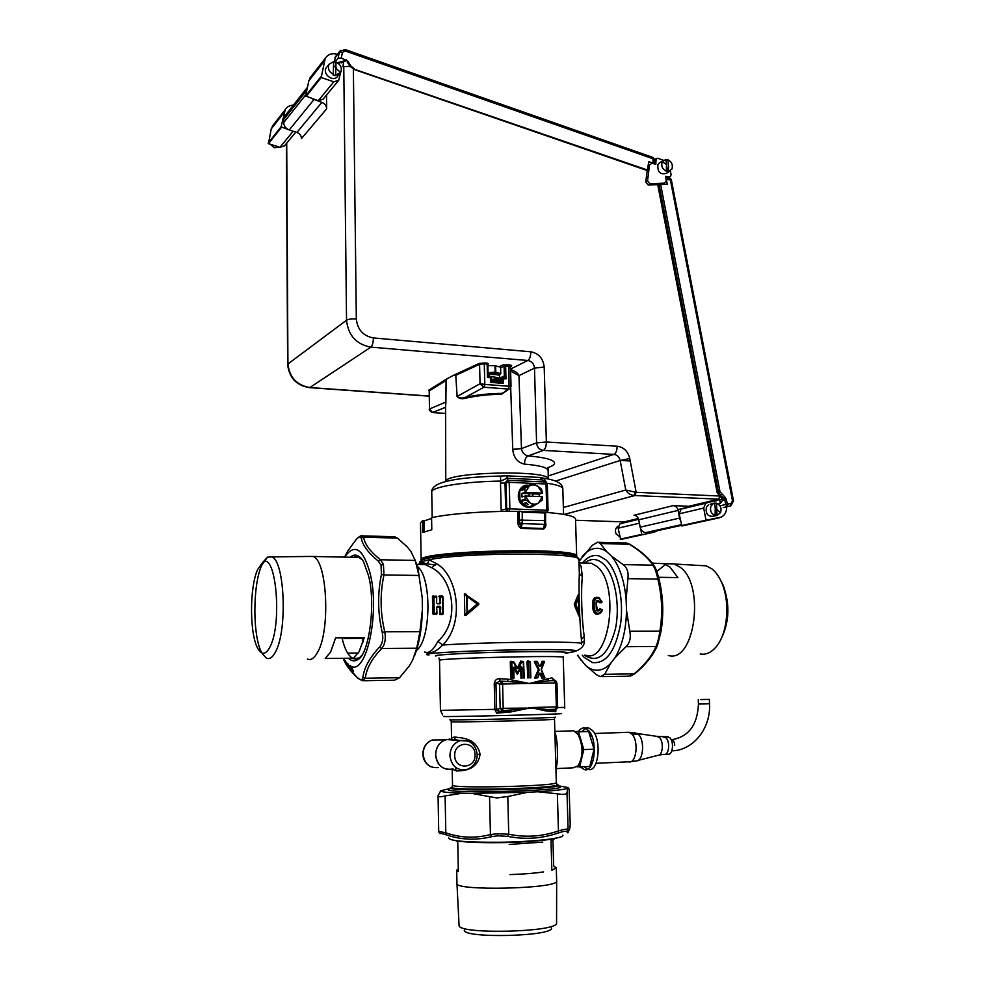 <?xml version="1.0" encoding="UTF-8"?>
<svg xmlns="http://www.w3.org/2000/svg" width="985" height="985" viewBox="0 0 985 985"><rect width="100%" height="100%" fill="white"/><g stroke="black" fill="none" stroke-linecap="round" stroke-linejoin="round"><path stroke-width="1.48" d="M431.59 518.43L424.03 520.966L424.227 531.838M500.023 678.727L499.826 681.128L507.817 681.497L501.697 681.608L499.567 684.082L502.609 683.996L501.697 681.608L499.826 681.128L495.947 683.134L499.567 684.082L500.158 708.363L497.425 709.249L499.666 711.626L502.399 710.739L500.158 708.363L503.2 708.289L502.399 710.739L527.172 708.535L510.772 711.933L496.649 713.152L494.864 709.619L496.563 709.311L495.947 683.134L494.248 683.184C494.975 679.982 496.896 678.505 500.023 678.727L507.718 679.108L529.364 683.491L551.908 677.84L555.06 680.684M527.073 708.092L503.2 708.289L502.609 683.996L529.364 683.491L507.817 681.497L507.718 679.108M510.772 711.933L510.846 710.505L499.666 711.626L494.864 709.619M496.649 713.152L499.678 711.626M496.563 709.311L497.425 709.249M547.094 678.419L548.731 680.758L554.678 680.647L553.804 680.13L555.651 682.987L529.364 683.491L553.73 680.155L551.908 677.84M557.547 706.824L556.353 706.873L555.651 682.987L556.857 682.999M555.934 709.212L554.136 710.111L547.291 709.508L545.961 710.948L531.408 707.747L532.799 708.387L527.172 708.535L528.588 707.833M545.961 710.948L555.762 711.712L555.971 709.2M530.102 707.575L556.353 706.873L555.503 709.286L547.291 709.508L532.91 707.944M531.408 707.747L529.905 707.575M555.306 709.68L554.198 710.345L555.762 711.712L555.638 709.397M554.678 680.647L556.956 682.987L557.658 706.836L556.968 708.597L554.198 710.345M579.02 563.851L580.805 565.649L579.057 565.058M579.069 565.439L580.805 565.649M581.433 640.619L581.396 639.388C579.5 620.944 578.515 589.584 579.328 573.492L579.291 572.457M581.396 639.388L584.253 636.495C581.716 619.676 580.818 591.172 582.357 576.57L581.076 566.215M584.253 636.495L584.462 640.57C584.561 645.815 581.088 649.534 574.009 651.725L565.242 653.351M581.519 643.119L584.462 640.57M566.572 652.895L574.009 651.725M582.381 563.026C587.565 556.734 593.204 554.395 599.274 556.008L605.75 559.751C617.238 569.625 624.071 598.08 620.624 623.53C615.625 651.011 606.231 664.013 592.416 662.56L584.08 657.303L582.258 655.222M575.523 519.169L575.523 519.033C574.871 516.091 564.91 513.862 545.616 512.372M422.737 525.054L424.116 525.621M575.523 519.095L576.693 556.291C581.187 546.577 415.313 550.689 421.149 560.145L420.509 522.887L422.651 520.585L424.658 520.659M519.834 511.08L522.272 512.151L544.619 512.963L545.591 512.028L516.903 511.35M422.651 520.585L422.861 532.442L431.799 529.733L431.578 517.704C448.101 513.825 485.112 511.03 517.753 511.35L518.061 522.838C517.839 525.19 518.898 527.037 521.237 528.391L519.427 522.678L518.073 522.838M545.591 520.979L544.84 520.622L544.459 524.34L545.579 523.872L543.474 529.08L521.237 528.391M522.272 512.151L522.173 523.614L519.427 522.678L519.317 511.19M545.616 523.712L545.825 523.749C546.146 526.088 545.358 527.874 543.474 529.08M545.727 523.023L545.825 523.749M521.274 527.775L522.173 523.614L544.459 524.34L543.548 528.465L521.274 527.775M519.526 519.157L517.962 519.144M424.523 652.045C430.014 654.323 436.06 651.984 442.634 645.015L437.857 641.309C460.414 622.064 453.629 578.466 431.787 567.791L424.831 564.38L421.445 564.122L422.072 561.561L420.496 564.405M424.966 652.045C429.066 653.683 433.363 650.112 437.857 641.309M581.532 643.734L581.532 643.71C585.681 641.063 488.745 641.875 442.634 645.015C464.932 623.8 458.173 575.437 436.367 563.58L428.992 559.788C428.586 562.447 427.194 563.974 424.831 564.38M578.897 559.837L578.885 559.739C583.797 552.326 463.516 552.129 428.992 559.788L422.072 561.561L419.142 564.442M362.111 637.738L363.059 642.011M451.598 739.169C451.561 737.666 452.952 736.989 455.747 737.125L455.821 737.125C459.675 738.073 476.568 736.989 480.077 754.325C477.343 771.784 460.34 770.701 456.498 770.984L452.46 769.15M559.665 786.215L560.625 786.99C560.81 791.017 448.31 793.762 448.421 789.736L449.308 788.923M455.538 769.051L456.498 770.984M477.196 754.412L480.077 754.325M455.821 737.125L454.085 739.55L460.463 740.572L449.96 739.797M452.669 739.439L454.245 739.489L455.747 737.125M455.489 769.051L456.424 770.984M450.096 739.095L445.306 739.858C439.113 742.555 435.887 747.553 435.616 754.855C436.429 763.326 440.64 768.201 448.249 769.507M453.088 768.965C443.115 770.492 437.303 765.788 435.665 754.867C436.035 747.012 439.618 741.902 446.414 739.526L453.063 739.55M436.7 607.203L437.02 613.766L433.265 614.394L434.237 613.286L433.929 596.885L432.957 595.974L436.7 596.664L436.614 602.882L437.451 603.793L439.864 603.805L440.64 602.918L440.098 596.43L442.56 596.959L442.733 613.877L440.43 613.864L440.726 607.228L439.913 606.317L439.088 607.449L437.389 607.437L437.5 606.304L436.7 607.203L436.552 613.298L433.462 613.236L433.166 596.984L436.244 596.898L436.096 595.999M436.417 614.406L437.008 613.249L432.772 613.717L432.452 596.627L436.7 597.009L436.614 602.882M440.726 607.228L439.95 607.228L439.802 613.261L443.324 613.273L443.016 597.07L439.495 597.033L439.864 602.955L440.64 602.918M442.388 596.06L443.016 597.07L442.413 596.06L439.285 596.024L440.098 596.43L439.495 597.033L438.781 596.651L439.285 596.024M432.452 596.627L432.957 595.974M443.336 613.778L443.016 596.725M439.63 614.418L440.43 613.864L439.802 613.261L439.606 614.418L442.745 614.431M433.265 614.394L432.772 613.717M467.038 612.411L464.846 615.588L464.391 593.746L466.705 596.491L467.038 612.411L467.764 612.916L477.823 604.47L477.319 603.953L467.272 612.399L466.927 596.479L477.319 603.953L478.722 603.46L478.747 604.482L467.395 595.962L466.927 596.479M464.846 615.588L466.151 615.219L467.764 612.916L467.272 612.399M466.151 615.231L478.747 604.482M464.391 593.746L478.722 603.46M465.696 593.967L467.395 595.962L466.705 596.491M575.363 605.098L575.843 604.593L579.303 612.842L578.823 597.476L575.843 604.593L574.317 604.113L578.01 595.051L578.392 596.972L575.363 605.098L579.303 612.842L578.958 616.056L574.354 605.098L575.363 605.098M578.306 594.866L578.971 615.92M578.663 615.563L579.328 612.941M578.01 595.063L578.823 597.341M574.354 605.098L574.317 604.113M515.093 667.448C513.776 666.623 513.197 667.19 513.345 669.16L513.739 669.16C513.604 667.301 513.948 666.783 514.749 667.633L517.864 672.644L519.945 668.212C520.769 666.5 521.459 666.439 522.025 668.027L521.594 668.039C521.434 666.636 520.991 666.759 520.24 668.421L519.945 668.212M517.679 673.149L517.273 674.343L514.884 669.923L514.749 667.633L517.987 673.284L520.24 668.421M511.818 662.56L513.838 662.166L517.027 668.089L518.233 668.483L521.151 662.08L520.449 661.625L517.765 667.387L518.615 668.643L516.719 668.31L513.579 662.523L511.818 662.56L512.2 677.668L514.01 678.197L513.813 670.44L514.884 669.923M521.582 668.039L520.769 670.108L520.979 678.209L523.921 677.68L523.515 662.105L521.508 662.363L518.615 668.643M521.151 662.08L523.306 661.908L523.725 677.889L522.001 677.914L522.025 668.027M512.2 677.668L513.727 678.062L513.345 669.16M517.765 667.387L516.719 667.362L516.719 668.31M523.725 677.902L522.001 677.914M520.769 670.108L519.637 669.948L520.228 668.458M519.637 669.948L517.987 673.284M513.961 677.889L513.813 670.44M513.727 678.062L511.954 678.086M513.739 661.858L517.027 667.153L513.838 662.179M530.558 677.545L530.398 661.809L527.948 661.834L528.379 677.815L530.558 677.545L530.139 662.031M539.509 673.149L541.122 673.346L539.509 673.149L537.761 677.631M541.122 673.346L543.043 677.348L542.526 677.742L540.556 673.605L542.304 677.889L541.725 678.148L540.383 673.925L539.497 673.74M539.657 673.371L537.748 677.766M543.043 677.348L544.631 677.335L541.221 669.135L544.2 661.945L542.612 661.945L540.925 665.971L539.312 666.192L537.219 661.969L534.744 661.871L539.041 669.086L535.889 677.458L537.638 677.434M539.041 669.086L534.941 661.538L537.317 661.797M544.434 661.858L541.43 669.578L544.483 661.575L542.07 661.6L540.346 665.749L539.312 666.192M539.3 665.675L540.925 665.971M539.534 666.119L537.317 661.649L539.558 666.143M544.631 677.335L541.258 670.182M544.927 677.705L541.307 669.972L544.927 677.742M535.889 677.458L539.066 670.268M538.5 670.046L535.175 677.594M538.155 670.059L534.695 677.791M534.744 661.871L538.487 669.332M538.13 669.344L534.264 661.711M594.287 608.989C596.491 614.615 599.065 614.8 602.007 609.53L599.865 608.841L602.352 609.604L601.773 611.562C597.846 615.428 595.075 614.566 593.487 608.989L594.287 608.989L594.066 602.377C595.9 596.873 598.461 596.725 601.749 601.946L601.552 602.685L602.106 601.933L599.668 601.773C597.981 599.68 596.787 599.877 596.073 602.389L596.294 609.001C597.169 611.562 598.387 611.784 599.939 609.666L600.111 609.518M599.865 608.841L599.151 609.456L599.939 609.666M599.151 609.456L597.366 610.331L596.294 609.001M597.366 610.331L596.073 602.389M596.504 601.86L599.668 601.773M598.905 602.044L599.656 602.672L599.865 601.921M599.656 602.672L601.552 602.685M599.028 597.87L602.094 601.921L598.634 597.71C595.297 597.119 593.512 598.695 593.265 602.438L594.066 602.377M598.634 597.71L598.277 597.476C594.743 596.861 592.884 598.523 592.699 602.475L592.908 609.038C594.189 614.591 596.947 615.736 601.182 612.448M602.007 611.032L602.241 609.567M598.277 597.476L599.791 598.301M528.908 661.403L527.541 660.972L528.76 660.947M555.922 768.62L573.196 767.808L577.998 765.887C583.255 756.652 583.342 746.273 578.257 734.761L573.713 730.784L571.423 730.87M579.118 764.298C583.662 755.458 583.612 745.904 578.958 735.635L577.776 733.997M555.897 767.844L556.488 766.884C558.027 760.642 557.867 737.9 554.887 732.692M510.71 678.48L511.855 677.84L511.461 662.4L510.292 661.858L510.71 678.48M534.375 661.341L536.985 661.329L534.375 661.341M541.935 661.304L544.299 661.304L541.935 661.304M542.403 678.049L544.779 678.025L542.403 678.049M534.843 678.16L537.588 677.889L534.843 678.16M526.95 661.661L527.923 678.049L526.95 661.661M530.312 661.612L530.755 678M520.585 661.132L523.355 661.501L520.585 661.132M510.599 661.317L513.517 661.674L510.599 661.317M524.291 678.074L523.552 661.748L524.291 678.074M628.085 676.202L602.438 676.646M628.405 676.276L635.079 673.555C645.852 664.506 653.277 655.185 657.364 645.594M577.419 655.271L585.484 665.281L596.565 674.787L600.259 676.683L604.692 674.343L634.143 673.851C644.793 664.912 652.07 655.788 655.973 646.48L657.487 645.335L660.947 631.717C663.915 613.987 663.237 596.368 658.903 578.811L658.903 578.798C657.537 573.159 656.084 569.071 654.52 566.547M604.692 674.343L610.515 663.57L614.899 657.869L625.992 646.702L655.973 646.48C657.66 642.811 658.965 637.714 659.864 631.188L660.947 631.705L657.524 645.163M625.992 646.702C629.809 642.971 631.077 637.824 629.797 631.262L659.864 631.188C662.782 613.778 662.117 596.417 657.857 579.118L658.916 578.811C663.237 596.368 663.915 614 660.947 631.705M629.797 631.262L626.509 610.318L626.128 599.459L627.913 578.663L657.857 579.118C656.466 572.679 654.803 568.037 652.883 565.193L654.422 566.264M627.913 578.663C628.726 572.211 627.113 567.52 623.074 564.602L652.883 565.193C648.376 558.101 640.57 551.144 629.464 544.299L630.326 544.582M623.074 564.602L611.389 556.033L606.698 551.674L600.308 543.523L629.464 544.299L624.453 542.994M600.308 543.523L597.821 542.132L592.33 545.284L578.946 561.401M626.509 610.318C626.115 629.944 622.237 645.791 614.899 657.869M585.484 665.281C589.227 668.593 593.155 670.256 597.292 670.243C601.909 670.169 606.317 667.941 610.515 663.57M581.076 660.393L577.789 655.259M606.698 551.674C602.771 548.891 598.757 547.832 594.669 548.497C590.113 549.31 585.903 552.092 582.037 556.833M611.389 556.033C619.417 565.735 624.33 580.214 626.128 599.459M700.175 653.966C706.43 655.062 712.13 652.205 717.277 645.409C727.927 631.57 730.045 601.096 721.611 582.467C718.976 576.447 715.75 571.928 711.933 568.899L706.183 565.833L699.83 565.476M720.934 639.24C729.343 622.52 730.119 604.581 723.236 585.398L720.626 580.325M668.286 655.456C694.659 663.89 705.617 584.942 680.167 567.2L673.962 563.9L667.596 563.765M665.663 564.356L656.798 571.485M652.181 563.1L663.755 563.691L669.911 566.991L677.902 577.604L658.546 577.296M448.975 788.8L440.837 790.709L438.054 795.683C438.226 796.988 440.578 797.074 445.109 795.929L462.458 793.196L471.618 793.381L496.748 797.936L507.804 796.508L508.728 834.246L497.4 833.704L490.431 834.554L491.663 836.647L497.794 835.785L507.755 836.376C525.079 839.774 541.935 838.629 558.335 832.953C563.506 831.291 566.338 830.823 566.843 831.574C567.508 833.248 568.025 833.273 568.394 831.648M491.663 836.647C476.211 840.5 461.079 839.897 446.254 834.849C441.637 833.359 439.606 832.99 440.147 833.729L439.113 832.67M507.804 796.508L527.578 792.297L537.798 791.755L557.362 793.787L558.446 830.921C542.267 836.561 525.694 837.669 508.728 834.246L507.755 836.376M557.362 793.787C563.334 794.87 566.547 794.476 567.015 792.617L568.111 829.37C567.594 828.693 564.368 829.21 558.446 830.921L558.335 832.953M567.015 792.617L567.791 788.246L568.234 787.581L569.158 789.268L570.216 824.704C569.675 830.589 568.973 832.14 568.111 829.37L566.843 831.574M570.216 824.901L569.515 829.592M569.158 789.268L570.204 824.322M439.113 832.657L438.719 831.377L445.811 832.83L446.254 834.849M567.791 788.246C564.947 789.49 554.949 790.659 537.798 791.755M471.618 793.381L527.578 792.297M462.458 793.196C450.194 792.826 443.09 792.186 441.169 791.275L440.837 790.709M557.658 785.907L558.581 785.968M559.837 786.067L568.234 787.581M456.954 883.459L459.084 925.444C457.742 934.679 558.224 932.229 556.574 923.068L556.66 881.009M464.28 930.197C463.319 938.619 552.868 936.439 551.625 928.067M458.296 868.758L456.683 870.235L456.954 883.41C453.839 891.216 558.286 888.839 556.648 881.132L556.291 867.81L553.681 866.074L552.954 840.205M456.683 870.235L458.357 871.651L457.766 842.249L456.092 840.747M555.442 838.309L551.009 840.722L551.846 870.272L556.291 867.81M542.772 842.101L509.22 844.465M509.959 874.606C523.367 874.151 534.572 873.252 543.597 871.91M393.187 536.702L397.435 538.093L407.199 546.86L410.88 551.465L415.251 560.44L418.945 575.462L383.965 574.92L383.436 564.331L380.481 559.751L378.375 561.154L381.072 565.205L381.429 574.514C377.452 593.672 377.711 612.953 382.229 632.37C383.46 638.612 382.562 643.513 379.545 647.071C369.621 657.635 364.068 667.744 362.911 677.409C362.332 680.327 360.547 680.463 357.543 677.803C350.426 671.216 345.772 665.047 343.568 659.297M378.375 561.154C368.365 553.016 362.652 545.345 361.236 538.142C360.608 536.025 358.835 536.603 355.954 539.866L347.803 550.923L344.553 557.128M418.945 575.462L422.22 597.747L422.417 609.333L419.906 631.717L384.766 631.791C380.198 612.719 379.939 593.758 383.965 574.92L381.429 574.514M419.906 631.717L416.729 648.229L381.7 648.487C384.987 644.473 386.009 638.908 384.766 631.791L382.229 632.37M416.729 648.229L412.666 660.085L409.12 666.155L399.565 677.705L365.3 678.259C366.371 668.655 371.837 658.731 381.7 648.487L379.545 647.071M357.543 677.803L362.172 680.77L365.3 678.259L362.911 677.409M359.66 536.911L362.714 535.877L363.576 537.182L361.236 538.142M395.047 536.751L362.714 535.877C361.433 535.101 359.217 536.357 356.053 539.657L347.68 551.12M351.842 667.842L352.655 669.468L350.919 666.254L349.54 665.688L351.251 668.458M352.655 669.468L353.27 670.945C353.48 672.115 353.012 671.893 351.854 670.268L351.349 669.418C350.598 667.719 350.709 667.608 351.657 669.086M350.401 665.503L350.5 666.611L348.678 665.121L350.352 669.32M347.385 663.718L350.389 669.406M346.917 663.558L348.21 667.14L346.215 662.745M348.21 667.14L346.227 662.782M345.255 662.326L344.036 659.494M345.169 662.671L344.479 660.59M343.654 659.31L344.368 660.849M343.839 659.901L343.309 658.706M344.024 660.369L343.297 658.706M351.916 669.123L351.128 667.547M351.349 669.418L351.152 668.347M351.854 670.268L353.221 670.847M348.628 665.01L347.803 664.099M346.178 662.917L347.545 666.291M347.902 665.417L346.634 662.634L347.877 665.392M344.984 660.553L346.018 662.893L344.984 660.553M344.639 660.147L345.649 662.413M349.7 665.774L350.746 665.983M399.565 677.705L394.505 680.204L363.81 680.733M362.049 559.443C359.266 556.562 356.422 555.86 353.517 557.313M352.298 658.608L359.217 658.029L361.15 656.33M414.71 655.394C419.462 642.811 422.023 627.47 422.417 609.333M415.091 559.923L418.145 569.453L422.22 597.747M349.121 666.377L347.767 663.791M347.446 663.804L350.118 668.778M347.767 663.668L348.542 664.752M352.568 669.308L351.965 669.505L352.962 670.12M345.833 661.686L344.873 660.369M344.356 660.787L345.058 661.895M345.476 662.018L344.972 661.255M351.743 667.645L352.531 669.234M261.838 652.92C252.554 636.679 252.579 585.016 261.751 565.193L267.464 557.202L271.7 556.894C284.468 559.96 287.731 629.181 275.812 651.27C272.783 657.377 269.631 659.654 266.344 658.103L262.367 653.855M257.676 569.441L262.761 562.312C275.812 551.403 282.486 623.197 270.124 646.653C266.098 654.533 262.121 655.357 258.193 649.103C249.537 635.608 249.291 587.565 257.676 569.441M308.699 556.463L312.984 556.476C327.02 560.009 330.726 629.834 317.687 652.095C314.412 658.189 310.989 660.516 307.406 659.076M362.357 559.862L359.045 557.424L354.6 557.338M330.64 651.984L335.626 637.837L364.241 637.726L359.057 651.75L353.393 658.189L325.21 658.485L330.64 651.984M341.967 637.812C344.528 648.684 348.05 655.481 352.531 658.202M353.381 658.596C356.028 659.605 358.651 658.793 361.249 656.145M620.673 539.497L654.323 532.122L620.673 539.497L618.149 528.182L620.058 523.774L623.443 522.961M657.401 530.706L654.323 532.122M723.322 507.57L727.435 506.573L725.699 504.492L727.299 504.221L726.388 499.53L724.8 499.838L725.699 504.492L719.949 505.834M726.671 506.807C726.745 511.683 724.972 515.13 721.328 517.137L706.011 520.178L703.684 508.063L705.691 503.212L717.782 499.998M720.343 503.458L719.666 499.961L722.608 499.247M719.493 496.009L636.175 492.328L634.832 495.541L718.533 499.149L719.961 496.403L722.325 498.718L722.608 500.368L720.121 503.52L718.188 503.975M719.949 496.391L717.129 492.463L657.918 185.697L660.664 184.527L667.35 184.195L665.885 178.137M670.219 178.531L670.379 179.972L671.278 179.455L670.403 178.556L665.835 177.866M732.495 500.848L733.48 500.725L731.042 505.711L727.435 506.573L727.299 504.221L731.104 503.409L732.495 500.848L670.379 179.972L666.414 179.369M725.711 504.566L727.299 504.221M641.912 534.806L639.228 522.407M638.6 519.243L620.796 523.527M719.555 517.741L681.879 525.99L679.158 513.838L681.128 509.11L684.698 508.26M706.294 502.978L681.903 508.839M491.158 379.459L492.106 379.447C497.388 379.151 499.875 378.018 499.592 376.036L499.555 374.632C498.976 373.537 496.144 373.007 491.059 373.081L488.08 373.327M488.067 372.761L495.147 372.108L494.999 365.681L487.895 365.632M495.147 372.108L500.774 373.623L499.567 374.965M500.774 373.623L500.614 367.22L494.999 365.681M495.64 365.731L495.8 372.158M507.62 480.323L504.997 482.773L509.196 482.318L507.841 480.286L506.031 482.551L506.696 509.06L509.873 508.851L509.196 482.318L546.01 483.992L546.761 510.218L509.873 508.851L509.208 511.35M547.106 484.423L545.185 481.985L540.063 481.751L545.185 481.985L547.315 484.275L548.066 510.452L546.761 510.218L546.281 512.422M547.857 510.587L547.02 512.483M501.365 511.449L501.156 509.885L505.674 509.442L504.997 482.773L500.503 483.266L500.799 481.074C463.664 481.554 430.519 487.095 431.738 492.118C430.667 480.754 462.802 477.097 500.429 476.038L500.799 481.074L506.893 478.291L508.063 480.237L506.401 475.804M507.546 511.363L505.674 509.442L506.696 509.06L508.186 511.35M507.767 480.286L540.063 481.751M547.697 511.806L547.672 512.532M500.343 476.038L506.881 475.804L507.595 478.267L542.23 479.88L540.051 477.479L538.783 477.319M506.635 475.804L539.989 477.454M538.967 477.343L540.396 477.54L543.954 481.788L542.735 479.966M545.481 482.034L542.735 479.978M542.156 478.02L543.769 478.23L546.613 482.662M496.809 380.272L491.552 380.924M491.54 380.899L496.908 380.185L496.514 381.072L501.488 378.831L503.175 383.35L503.052 378.671L501.882 377.932L501.488 378.831L505.97 378.905L505.637 366.051L504.074 366.211L504.32 376.024L505.97 378.905L502.51 377.748L497.277 380.013M504.32 376.024L502.879 377.748L504.32 376.024M489.89 376.75L487.476 377.452L488.117 374.903L487.858 364.29L487.156 364.056L487.476 377.452L490.419 377.674L489.89 376.75M488.08 375.236L489.73 376.726M491.022 378.006L490.419 377.674L490.53 382.377L503.175 383.35L500.22 382.217L492.82 381.651L490.53 382.377L491.072 379.656M500.109 382.205L501.525 380.469L500.072 382.205M491.133 380.173L492.783 381.663M505.637 366.051L510.562 366.629M508.198 389.063L508.999 386.268L511.018 386.219L510.205 388.25L508.038 389.05L508.999 386.268L508.974 364.856L502.978 364.942L504.074 366.211L500.626 367.811M487.156 364.056L484.275 363.81L484.817 384.421L483.93 387.228L484.755 384.409L480.04 383.744L483.758 387.216M484.275 363.81L479.596 364.29L478.944 363.514L484.558 362.948L487.44 363.194L488.412 363.736L487.698 364.154M455.858 375.285L479.596 364.29L480.04 383.744L457.114 396.462L455.772 375.187L457.114 396.462C459.195 398.174 461.99 398.457 465.511 397.312C476.358 394.911 488.437 393.594 501.734 393.372L504.234 392.35M457.028 396.499C459.195 398.716 462.174 399.257 465.954 398.125L465.511 397.312L483.93 387.228L508.038 389.05L501.673 394.209L505.564 391.427M465.954 398.125C476.654 395.736 488.56 394.431 501.673 394.209M445.602 407.519L446.106 380.321L447.018 378.782L453.1 375.531L455.772 375.187M499.567 376.442L499.604 378.154L504.271 376.036M499.407 379.053L499.604 378.154M510.624 371.062L518.96 375.617L534.498 368.107L536.591 442.856L521.471 448.594C522.087 452.608 524.315 455.045 528.169 455.92C525.805 457.04 524.586 459.773 524.5 464.132C517.556 462.531 513.641 457.68 512.766 449.566L521.471 448.594L512.754 449.32L510.698 387.585M445.922 402.028L445.602 406.386M446.106 380.321L445.885 402.052L429.645 408.923L432.44 412.543L445.602 407.285M446.07 380.481L429.325 390.885L429.472 409.489L429.214 390.959M445.614 413.417L432.218 412.543L445.614 413.429M510.612 369.572L510.587 369.584C515.069 370.988 517.851 373.007 518.96 375.617L521.471 448.594M563.383 507.484L625.758 490.025L636.175 492.328L630.215 460.943L620.168 460.5C619.233 456.88 617.139 454.836 613.864 454.38L543.289 450.404C539.337 449.739 537.108 447.227 536.591 442.856L546.367 442.006C546.293 446.439 545.259 449.234 543.289 450.404L528.169 455.92C544.828 457.397 553.619 459.724 554.567 462.876C554.752 464.514 552.486 466.114 547.795 467.653M635.042 492.389L634.155 495.517C630.363 495.012 627.568 493.19 625.758 490.025L620.168 460.5L629.747 458.493C627.888 451.228 623.69 447.128 617.139 446.193C617.078 450.527 615.982 453.26 613.864 454.38L548.165 475.964M718.853 499.136L689.044 506.253L673.198 505.625C675.722 505.933 677.36 507.521 678.086 510.39L638.736 519.809C638.046 517.088 636.47 515.574 634.02 515.278L673.198 505.625M638.329 518.492L624.121 521.915L575.56 520.265L624.121 521.915M648.376 532.676L681.361 525.374L645.778 532.602C642.86 532.257 640.976 530.447 640.139 527.172L679.564 518.098L680.413 520.437M679.564 518.098L678.086 510.39M640.139 527.172L638.736 519.809M660.479 184.54L648.167 184.983L645.778 182.102L647.194 170.528L353.283 69.184M648.339 165.652L649.509 164.877L647.539 180.969L649.94 183.863L664.543 183.136L666.316 180.378L665.528 176.303L669.283 176.869L667.337 178.1M660.455 184.38L661.538 184.49M662.462 184.441L664.543 183.136M669.283 176.869L670.563 176.5L671.093 174.591L670.366 170.898M663.434 160.272L657.808 158.302L656.145 158.61L655.764 164.421L652.168 163.165L649.509 164.877M655.591 160.099L654.102 161.084M311.395 98.414L321.849 102.378C324.804 103.597 326.417 105.727 326.663 108.806L326.54 95.028M321.849 102.378L296.904 132.433C299.736 133.566 301.275 135.585 301.508 138.516L326.663 108.806M285.318 115.393L283.655 119.53L283.668 122.62C283.951 126.154 285.81 128.592 289.233 129.958L313.833 99.707M296.904 132.433L289.233 129.958M337.35 54.31C332.019 52.895 327.993 54.237 325.247 58.337L321.196 77.519L333.804 81.817L338.729 80.302L340.576 72.594M311.445 76.03L308.859 80.795L305.609 96.001L318.278 100.704L323.092 99.202L338.064 81.102M654.126 163.855L653.104 163.178L652.92 158.72L654.003 158.573L653.19 157.526M350.315 66.832L348.284 63.04L350.488 66.5L350.894 66.007L347.717 60.996L341.266 58.041L342.46 52.34L345.181 50.974L652.92 158.72L653.301 157.563L345.033 49.509M653.104 163.178L648.832 161.688L647.207 170.516L353.566 68.975L647.798 170.134M350.894 66.007L353.984 68.482M348.284 63.04L347.176 61.956M348.111 63.372L347.225 62.03L347.717 60.996M343.112 61.058L341.586 62.941L339.788 62.314M333.964 62.338L335.947 56.083M293.382 105.161C289.787 105.223 287.103 106.688 285.305 109.557L281.082 126.819L288.47 129.663M273.658 124.479L271.232 128.936L268.486 143.675L279.974 147.307L284.48 145.842L295.857 132.089M341.266 58.041L338.089 58.238L334.715 62.474M618.137 526.15L618.137 526.15C615.453 527.923 614.775 530.509 616.105 533.919L619.787 536.837M270.185 144.204L274.322 147.725L279.284 147.085M714.568 503.237L716.489 503.2L717.031 515.549L714.297 515.648L715.085 515.475L715.258 508.555L714.544 503.113L710.702 504.135M715.085 515.475C711.145 513.727 709.766 510.612 710.961 506.13L713.337 503.52M717.043 515.426L713.546 516.214C707.858 516.793 705.457 513.801 706.368 507.213L708.732 504.603M715.085 506.561L715.972 513.567L715.135 514.946M716.489 503.2C720.404 504.948 721.783 508.063 720.601 512.52L717.031 515.549M333.706 62.314L336.02 62.08L335.651 75.586L333.262 75.192L333.632 61.673L329.088 64.21L327.069 66.746M333.952 66.069L336.39 67.891M336.02 62.08C340.761 64.554 342.324 68.002 340.675 72.434L336.144 74.983M339.739 73.604L337.707 76.067C334.001 82.851 321.996 74.306 326.207 67.842L326.207 67.83M333.755 74.577C328.99 72.114 327.439 68.667 329.076 64.222M719.001 498.902L717.72 499.998L722.584 499.198M716.981 500.602L712.45 501.685M628.676 521.718L638.539 519.046M677.889 509.59L717.72 499.998M624.638 522.395L623.259 521.902M343.839 61.021L342.866 66.721L349.183 66.34L349.355 65.33M349.183 66.34L350.229 66.709M586.137 728.063L588.747 727.977L592.465 730.451C602.155 740.117 598.498 773.028 588.18 769.42L584.351 769.605L580.461 766.958M587.553 769.236L584.277 766.786M578.54 731.375C580.411 728.666 582.541 727.57 584.918 728.1L588.624 730.587C598.277 740.264 594.62 773.213 584.351 769.605M582.246 731.399L585.533 728.297M594.029 749.179L588.673 731.51L578.503 731.867L583.809 749.597L594.029 749.179L589.781 766.527L577.025 766.835M583.809 749.597L579.599 767.007M588.673 731.51L575.277 731.486M575.732 731.818L578.503 731.867M666.857 736.718L669.849 737.74C674.343 741.865 672.681 755.643 667.879 754.165L665.257 754.276M627.076 732.335L629.021 732.261L631.841 734.047L638.502 734.404C645.101 740.634 643.23 761.737 636.187 760.876L630.634 761.7M589.424 734.01L591.936 736.3M593.155 760.679L590.557 763.35M700.791 699.572L709.323 699.375L700.791 699.572M534.658 505.243C531.26 507.841 527.603 508.038 523.688 505.822C514.244 500.491 518.208 483.635 528.465 485.26M542.329 499.937L542.403 496.699L538.413 503.027L542.329 499.937M533.685 505.625L529.265 506.93L534.301 505.44L529.733 502.682L525.35 495.997L524.968 499.235L519.981 500.762L519.723 490.924L524.71 489.323L525.251 492.389L529.277 486.048L520.166 490.05L527.763 485.482L533.71 483.906L537.958 486.442L542.415 493.128L539.214 494.113L539.288 496.563M542.415 493.128L541.565 489.176L537.958 486.442C535.101 484.657 532.269 484.497 529.45 485.95L529.277 486.048M534.301 505.44L538.413 503.027M524.968 499.235L529.733 502.682C532.602 504.468 535.446 504.615 538.241 503.138M525.251 492.389L542.304 493.116M532.774 483.857L529.45 485.95M524.71 489.323L525.153 488.449M525.153 495.997L522.013 496.969L521.915 493.387L525.054 492.389M542.403 496.699L525.35 495.997M519.981 500.762L519.723 490.924M520.166 490.05L523.146 486.873L527.763 485.482M533.574 505.662L533.525 505.687C530.423 507.435 527.246 507.361 523.995 505.453C517.334 499.198 517.027 493.005 523.047 486.91L527.701 485.519M533.365 505.404L528.342 506.893L524.094 505.428L520.474 501.673L525.461 500.146M528.342 506.893L520.474 501.673M528.428 496.12L529.647 493.707L521.915 493.387M529.647 493.707L533.538 493.793L532.171 496.268M526.544 502.978L524.931 502.793L528.12 504.492L526.544 502.978M539.214 494.113L533.39 493.867M665.946 159.89L667.805 159.681L668.519 165.936L668.286 171.562L666.328 171.267C662.363 169.125 660.984 165.985 662.203 161.835L665.848 159.373L666.5 164.433L662.203 161.835M667.805 159.681C671.758 161.823 673.124 164.963 671.918 169.1L668.286 171.562M666.525 164.815L667.473 172.043M669.689 171.255L666.537 173.261C660.282 174.973 657.389 172.104 657.894 164.655L660.048 162.537M666.328 171.267L666.5 164.433M565.624 653.117L566.941 652.624C566.904 651.504 534.005 651.282 497.019 652.279C460.02 653.252 431.664 655.074 435.936 656.072M563.272 656.478L563.223 657.352C565.809 655.037 435.222 658.263 439.519 660.406L440.455 710.357L494.864 709.348L494.248 683.184M428.98 655.025L426.961 654.717C421.814 653.547 453.962 651.405 496.366 650.297C538.746 649.152 576.2 649.46 575.954 650.789L574.021 651.417M557.535 707.649L564.725 707.316L564.664 708.412M553.804 680.13L556.156 681.251M444.395 716.366C432.735 717.375 563.26 714.26 561.364 713.571L561.376 713.571M555.602 717.129L555.589 717.142C556.968 717.93 440.184 720.688 450.28 719.641M554.518 718.73L554.481 719.222C556.106 720.035 447.867 722.658 451.253 721.722L451.598 739.07M579.328 573.492L582.357 576.57M422.085 563.789L424.769 564.553M585.521 563.088L591.308 563.211L596.959 566.523C620.267 584.573 609.481 664.752 585.41 655.185M584.524 563.063C590.581 558.175 596.688 558.31 602.845 563.482C614.505 573.516 620.612 604.273 615.428 628.849C608.25 655 597.92 663.779 584.413 655.197M581.519 644.375L581.421 639.893M422.072 562.25C424.276 563.334 428.832 564.257 435.727 565.008M577.025 556.944L575.055 555.528C562.226 548.263 435.038 551.378 422.713 559.246L420.829 560.859M578.121 557.953L576.151 556.55C563.211 549.236 434.114 552.388 421.678 560.33L419.807 561.807M419.13 563.691L421.285 560.551M517.778 512.225L519.354 512.249M519.551 520.105L544.84 520.622L544.619 512.963M519.39 513.604L517.814 513.591M436.367 563.58L431.787 567.791M417.197 566.043L418.662 567.557C432.119 581.076 430.543 640.632 416.433 650.469M556.894 784.109L556.303 782.595C558.027 786.239 449.148 788.813 452.509 785.057L452.14 786.633M557.448 784.589L558.754 785.316L557.227 784.922C553.902 788.492 455.095 790.906 451.709 787.508L450.539 788.234L450.453 787.581M560.625 786.99L558.433 785.599C555.097 789.28 453.937 791.743 450.539 788.234L448.421 789.736M440.233 739.907L432.23 739.981C426.394 742.505 423.341 747.209 423.082 754.067C424.387 763.794 429.522 768.3 438.473 767.586M468.331 741.126L460.389 740.597C453.74 742.936 450.256 747.947 449.911 755.643C451.524 766.355 457.2 770.959 466.939 769.47C473.539 766.946 476.949 761.984 477.208 754.572C475.767 744.278 470.153 739.612 460.389 740.597L446.414 739.526M475.041 754.756C475.25 740.363 453.987 741.126 454.725 755.581C454.553 770.11 475.878 769.113 475.041 754.756M439.913 606.317L437.5 606.304M439.864 603.805L437.451 603.793M439.766 606.994L437.34 606.982M521.841 677.692L521.594 668.039M528.502 662.043L528.908 677.569M556.488 766.884L555.872 767.019M625.426 542.883L626.066 543.03M448.643 837.976C449.529 840.968 466.459 842.397 499.42 842.249C533.907 841.843 565.772 838.149 562.755 835.182M497.4 833.704L497.794 835.785M445.109 795.929L445.811 832.83C460.463 837.927 475.336 838.506 490.431 834.554L489.557 796.865M347.803 550.923L345.316 556.156C354.92 543.289 363.157 548.904 370.028 572.999C380.148 611.87 366.715 674.91 350.992 666.377M350.167 557.239C354.785 553.398 359.217 554.826 363.465 561.536L368.488 575.597M383.436 564.331L381.072 565.205M349.921 668.507L347.927 665.491M397.435 538.093L363.576 537.182C364.832 544.36 370.471 551.883 380.481 559.751L415.251 560.44M344.812 660.91L346.006 664.013M361.852 655.296L357.961 659.457C354.883 661.538 351.867 661.267 348.936 658.645M342.115 638.452L362.234 638.366M358.294 653.03L347.668 653.117M731.104 503.409L730.304 505.958L723.212 507.595M722.608 500.368L724.8 499.838L723.938 498.336L725.095 497.265L726.388 499.53M660.664 184.527L720.01 491.835L725.095 497.265M722.325 498.718L723.938 498.336L720.146 495.172L718.865 495.48M721.316 494.101L720.146 495.172L718.422 492.143L717.129 492.463M720.01 491.835L718.422 492.143L659.1 184.958M639.314 523.207L618.149 528.182M620.23 539.152L641.457 534.461M703.684 508.063L679.158 513.838M681.411 525.621L706.011 520.178M706.491 520.56L681.879 525.99M499.592 376.036C499.013 374.928 496.181 374.411 491.084 374.485L488.104 374.731M491.158 379.434L492.094 379.41C499.58 378.24 499.309 377.366 491.269 376.775L490.37 376.824M501.156 509.885L500.503 483.266M543.129 478.205L542.415 478.094M540.396 477.54L543.757 478.217C556.513 480.089 562.866 483.66 562.817 488.917L562.804 488.769C562.386 486.578 557.128 484.731 547.044 483.241M496.526 381.934L496.514 381.072L493.583 381.7M498.004 382.045L501.476 380.481M508.95 386.255L484.817 384.421M453.1 375.531L478.944 363.514M508.974 364.856C511.363 365.127 512.151 365.57 511.326 366.198M499.592 366.531L502.978 364.942M548.079 467.937L548.3 479.03C549.236 469.476 444.37 472.024 445.774 481.517L445.602 406.091M547.894 470.19L547.869 470.042C546.958 467.346 539.164 465.376 524.5 464.132M447.018 378.782L428.672 390.195M510.575 369.079L527.812 360.485C531.765 361.249 533.981 363.785 534.498 368.107L544.2 367.085C543.178 358.442 538.721 353.332 530.817 351.793C530.743 356.188 529.745 359.094 527.812 360.485L370.877 347.126C372.453 345.624 373.303 342.558 373.401 337.941L530.817 351.793M544.2 367.085L546.367 442.006L617.139 446.193M343.777 67.522L346.535 320.211C348.493 319.115 351.768 318.721 356.324 319.017C357.493 329.679 363.182 335.983 373.401 337.941M286.709 143.145L287.928 363.736C289.356 377.317 296.67 385.246 309.881 387.536L309.179 387.61C296.177 385.32 288.987 377.514 287.632 364.191L346.535 320.211C348.197 335.417 356.311 344.393 370.877 347.126L309.881 387.536L429.226 396.044M630.215 460.943L629.747 458.493M634.832 495.541L564.097 514.453M645.778 532.602L681.238 524.722M356.324 319.017L353.381 69.221M648.167 184.983L649.94 183.863M645.778 182.102L647.539 180.969M667.83 176.647L665.897 177.879M555.577 481.062L620.168 460.5M283.668 122.62L305.892 94.634M283.655 119.53L306.852 90.152M308.859 80.795L324.127 61.267M320.802 76.892L305.609 96.001M350.488 66.5L353.566 68.975L350.488 66.5M345.526 61.082L337.695 62.621L345.341 60.774L346.178 59.753M318.278 100.704L333.804 81.817M321.196 77.519L305.99 96.604M279.974 147.307L293.185 131.227M281.451 127.397L268.486 143.675M268.129 143.108L281.082 126.819M271.232 128.936L284.246 112.302M334.863 58.053L339.776 51.257L345.144 49.546L345.181 50.974M340.527 50.358L335.331 56.859M342.46 52.34L339.308 52.464L338.089 58.238M717.265 509.885L720.601 512.52M336.39 68.815L340.675 72.434M656.798 736.337L659.482 737.543C664.025 741.754 662.757 755.889 657.894 755.36L638.021 760.408M663.028 736.866L666.008 737.888C670.489 742.013 668.827 755.815 664.038 754.325L659.162 755.039M634.636 732.631L638.502 734.404M594.558 733.493L629.046 732.261L658.115 736.558L668.076 736.669M631.841 734.047C639.093 740.966 636.384 764.335 628.652 761.799L596.048 763.276M674.713 745.35C674.454 742.173 673.494 740.277 671.844 739.661L671.167 739.686L671.844 739.661C688.601 736.915 697.479 725.046 698.451 704.053L709.508 703.795L709.323 699.375M439.002 657.98L439.519 660.406M553.767 680.142L554.53 680.512M440.455 710.357L442.647 714.999M450.884 720.121L451.253 721.722M581.409 639.573L581.433 640.25M576.693 556.328L575.055 555.528L578.885 559.677L579.315 573.036M578.995 562.952L585.915 563.1M545.579 523.872L545.604 512.212M563.235 657.377L564.725 707.316M416.68 564.405L425.224 564.565M452.189 769.211L452.509 785.057M430.827 766.736C425.84 764.175 423.168 759.94 422.836 754.03C423.082 747.196 426.209 742.518 432.23 739.981L445.306 739.858M554.493 719.198L556.328 782.521M530.829 677.754L530.398 661.821M596.442 602.451L596.651 609.001M578.958 735.635L578.257 734.761M573.713 730.784L554.851 731.436M634.857 673.74L630.277 676.166M629.981 544.373C641.21 551.243 649.25 558.372 654.089 565.784C655.542 567.631 657.143 571.977 658.916 578.811M629.981 544.36L626.719 543.043M598.892 542.292L626.743 543.055M723.236 585.398L721.611 582.467M706.183 565.833L674.417 564.036M663.755 563.691L673.962 563.9M499.58 842.667C476.814 842.791 461.977 842.089 455.082 840.537M499.727 842.667C526.015 842.409 552.413 839.712 556.439 838.05M438.066 795.72L438.719 831.377M441.169 791.275L439.618 792.248M347.176 666.057L357.715 678.16M350.352 669.357L348.641 665.06M368.538 575.794C376.245 604.482 368.636 655.111 357.961 659.457L359.217 658.029M417.566 567.323L415.965 563.001M349.355 666.857L348.776 666.143M262.761 562.312L267.464 557.202M258.193 649.103L261.271 652.599M271.7 556.894L312.824 556.414M359.045 557.424L312.984 556.476M733.48 500.725L671.278 179.455M623.517 522.419L622.865 521.878M638.625 519.317L620.058 523.774M705.691 503.212L681.128 509.11M539.977 481.751L544.176 481.862M431.738 492.118L432.206 517.568M562.817 488.917L563.58 514.367M501.033 381.761L492.832 381.651L491.17 379.841L491.121 377.895L488.117 374.903L487.858 364.29M503.827 377.304L502.707 377.735M500.183 382.217L500.836 381.921M504.295 392.301L509.307 388.866M511.018 386.219L510.525 366.962M502.99 377.76L503.643 377.464M429.472 409.489C428.635 409.637 429.485 410.646 432.046 412.518M656.145 158.61L654.052 159.989M670.132 176.771L667.892 178.174M429.226 396.167L309.647 387.647M287.632 364.191L286.426 143.49M284.443 116.513L307.48 87.246M309.967 77.926L325.247 58.337M654.212 163.879L654.003 158.573M338.692 63.68L339.85 62.252M272.266 126.265L285.305 109.557M584.918 728.1L588.747 727.977M698.451 704.053L698.266 699.633M671.819 750.853C693.6 750.521 711.047 727.669 709.508 703.795M663.188 160.481L658.879 163.301"/></g></svg>
